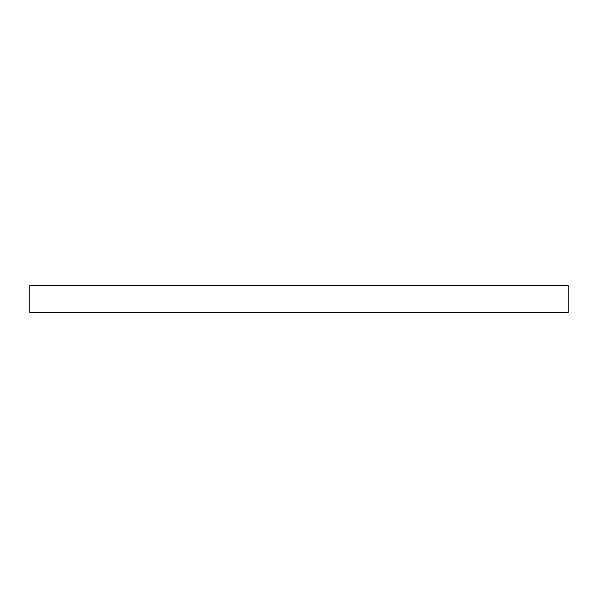 <?xml version="1.0" encoding="UTF-8"?>
<svg xmlns="http://www.w3.org/2000/svg" width="598" height="598" viewBox="0 0 598 598"><rect width="100%" height="100%" fill="white"/><g stroke="black" fill="none" stroke-linecap="round" stroke-linejoin="round"><path stroke-width="0.9" d="M568.1 312.455L29.9 312.455L29.9 285.545L568.1 285.545L568.1 312.455"/></g></svg>
